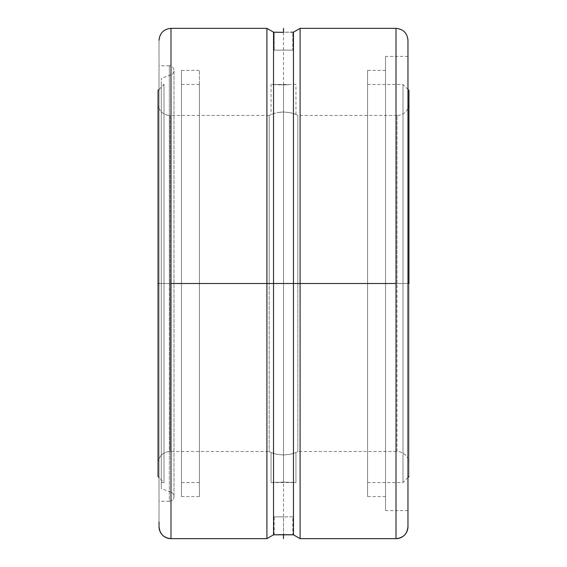 <?xml version="1.0" encoding="UTF-8"?>
<svg xmlns="http://www.w3.org/2000/svg" width="567" height="567" viewBox="0 0 567 567"><rect width="100%" height="100%" fill="white"/><g stroke="black" fill="none" stroke-linecap="round" stroke-linejoin="round"><path stroke-width="0.43" stroke-dasharray="2.83 2.13" d="M397.013 283.5L397.013 115.477A11.95 11.95 0 0 0 408.956 103.527L408.956 463.473A11.95 11.95 0 0 0 397.013 451.523L397.013 115.477L397.013 283.5L297.831 283.5L297.831 451.523A28.081 28.081 0 0 1 295.946 452.551L290.439 454.273L283.514 455.01L276.576 454.28L271.054 452.551A28.081 28.081 0 0 1 269.169 451.523L269.169 115.477A28.081 28.081 0 0 1 271.054 114.449L276.568 112.72L283.5 111.99L290.432 112.727L295.946 114.449A28.081 28.081 0 0 1 297.831 115.477L297.831 283.5L397.013 283.5L297.831 283.5L297.831 115.477A28.081 28.081 0 0 0 295.946 114.449L290.432 112.72L283.5 111.99L283.5 84.859L278.737 84.802L283.5 84.859L283.5 111.99L278.709 112.337L283.5 111.99L283.5 84.859L274.704 84.66L288.263 84.802L283.5 84.859L283.5 111.99L290.432 112.727L295.946 114.449L290.432 112.72L283.5 111.99L276.568 112.72L271.054 114.449A28.081 28.081 0 0 0 269.169 115.477L269.169 283.5L269.169 115.477L269.169 283.5L169.987 283.5L169.987 451.523A11.95 11.95 0 0 0 158.044 463.473L158.044 103.527A11.95 11.95 0 0 0 169.987 115.477L169.987 283.5L269.169 283.5L169.987 283.5L169.987 115.477A11.95 11.95 0 0 1 158.044 103.527L158.044 463.473L158.044 283.5L169.327 283.5L169.327 65.765A4.678 4.678 0 0 1 170.922 74.83L170.922 492.17A4.678 4.678 0 0 1 169.327 501.235L169.327 65.765L169.327 283.5L159.036 283.5L159.036 65.765L159.036 501.235L159.036 65.765L159.036 283.5L169.327 283.5L159.036 283.5L159.036 501.235L159.036 283.5L164.012 283.5L164.012 482.531L164.012 84.469L164.012 283.5L161.283 283.5L164.012 283.5L161.283 283.5L161.283 84.469L161.283 283.5L170.922 283.5L161.283 283.5L161.283 488.655L161.283 283.5L170.922 283.5L170.922 492.17L170.922 74.83A4.678 4.678 0 0 0 169.327 65.765L169.327 501.235A4.678 4.678 0 0 0 170.922 492.17L170.922 74.83L170.922 283.5L161.283 283.5L161.283 78.345L161.283 488.655L161.283 84.469L161.283 283.5L164.012 283.5L164.012 482.531L164.012 84.469L164.012 283.5L158.044 283.5L158.044 90.444L158.044 463.473A11.95 11.95 0 0 1 169.987 451.523L169.987 283.5L269.169 283.5L269.169 451.523A28.081 28.081 0 0 0 271.054 452.551L276.561 454.273L283.486 455.01L290.424 454.28L295.946 452.551L295.946 482.531L283.493 482.141L271.054 482.531L271.054 452.551L271.054 482.531L283.493 482.141L295.946 482.531L295.946 452.551L290.439 454.273L283.514 455.01L276.576 454.28L271.054 452.551L276.561 454.273L283.486 455.01L290.424 454.28L295.946 452.551A28.081 28.081 0 0 0 297.831 451.523L297.831 283.5L397.013 283.5L397.013 451.523A11.95 11.95 0 0 1 408.956 463.473L408.956 103.527A11.95 11.95 0 0 1 397.013 115.477L397.013 283.5M396.014 28.35L396.014 28.35A11.95 11.95 180 0 1 407.964 40.3A11.95 11.95 0 0 0 396.014 28.35L396.014 538.65L396.014 283.5L300.099 283.5L396.014 283.5L396.014 28.35M159.036 40.3A11.95 11.95 180 0 1 170.986 28.35A11.95 11.95 0 0 0 159.036 40.3L159.036 526.7L159.036 40.3M402.988 283.5L408.956 283.5L408.956 476.556L408.956 283.5L402.988 283.5L402.988 482.531L402.988 283.5L367.593 283.5L402.988 283.5L402.988 482.531L402.988 283.5L367.593 283.5L367.593 482.531L367.593 283.5L385.517 283.5L385.517 70.436L385.517 283.5L367.593 283.5L367.593 70.436L367.593 283.5L407.964 283.5L402.988 283.5L402.988 84.469L402.988 283.5L402.988 84.469L402.988 283.5L407.964 283.5L407.964 56.409L407.964 283.5L385.517 283.5L385.517 56.409L385.517 283.5L407.964 283.5L407.964 510.591L407.964 56.409L407.964 283.5L385.517 283.5L385.517 510.591L385.517 56.409L385.517 510.591L385.517 70.436L385.517 283.5L367.593 283.5L367.593 496.564L367.593 70.436L367.593 496.564L367.593 84.469L367.593 482.531L367.593 84.469L367.593 283.5L402.988 283.5M271.997 84.526L278.737 84.802L271.997 84.526M300.099 538.65L300.099 283.5L300.099 538.65M293.458 283.5L300.099 283.5L293.458 283.5L293.458 534.816L293.458 283.5L273.542 283.5L293.458 283.5L293.458 32.184L293.458 283.5M273.542 534.816L273.542 283.5L273.542 534.816M274.343 534.809L274.875 534.794L274.343 534.809M292.834 516.87L281.679 516.87L283.5 516.87L283.5 534.646L283.5 516.87L292.834 516.87L292.834 534.816L274.166 534.816L274.166 516.87L283.5 516.87L274.166 516.87M290.127 534.731L286.3 534.66M266.901 283.5L273.542 283.5L266.901 283.5L266.901 538.65L266.901 283.5L170.986 283.5L266.901 283.5L266.901 28.35L266.901 283.5M279.935 32.333L292.834 32.184L292.834 50.13L274.166 50.13L274.166 32.184L292.657 32.191M283.5 32.354L283.5 534.646L283.5 516.87L283.5 534.646L274.882 534.794M170.986 538.65L170.986 28.35L170.986 538.65M281.679 516.87L274.343 516.87L281.679 516.87M274.166 32.184L274.875 32.206L274.166 32.184L274.166 50.13L292.834 50.13L274.166 50.13L292.834 50.13L292.834 32.184M159.036 525.496L159.036 521.966M292.834 534.816L290.098 534.731M273.542 32.184L273.542 283.5L273.542 32.184M290.098 32.269L290.46 32.262M276.469 32.255L278.603 32.312M274.938 32.213L275.76 32.241M300.099 28.35L300.099 283.5L300.099 28.35M407.964 526.7L407.964 40.3L407.964 526.7M161.283 283.5L161.283 482.531L161.283 283.5M407.964 44.963L407.964 40.3M407.964 283.5L407.964 510.591L407.964 283.5L159.036 283.5L199.407 283.5L199.407 84.469L199.407 283.5L181.483 283.5L181.483 84.469L181.483 283.5L199.407 283.5L181.483 283.5L181.483 496.564L181.483 70.436L181.483 283.5L199.407 283.5L199.407 496.564L199.407 283.5L181.483 283.5L181.483 496.564L181.483 70.436L181.483 482.531L181.483 84.469L181.483 283.5L199.407 283.5L199.407 70.436L199.407 496.564L199.407 84.469L199.407 283.5L181.483 283.5L181.483 482.531L181.483 283.5M295.946 114.449L295.946 84.469L271.054 84.469L271.054 114.449M385.517 283.5L385.517 496.564L385.517 283.5M288.263 84.802L283.5 84.859L288.263 84.802M169.987 451.523L169.987 283.5L169.987 451.523L269.169 451.523M297.831 451.523L297.831 283.5L297.831 451.523L397.013 451.523M408.956 283.5L408.956 90.444L408.956 301.141L408.956 283.5L158.044 283.5M408.956 463.473L408.956 301.141L408.956 463.473M199.407 283.5L199.407 482.531L199.407 283.5M283.5 84.469L283.5 482.531M173.998 496.564L173.998 70.436L173.998 496.564M367.593 482.531L402.988 482.531L407.964 477.556M397.013 115.477L297.831 115.477M269.169 115.477L169.987 115.477M385.517 70.436L367.593 70.436M407.964 56.409L385.517 56.409M161.283 482.531L164.012 482.531L159.036 477.556M159.036 89.444L164.012 84.469L161.283 84.469M170.922 492.17L161.283 488.655M169.327 65.765L159.036 65.765M169.327 501.235L159.036 501.235M170.922 74.83L161.283 78.345M407.964 510.591L385.517 510.591M271.054 482.531L295.946 482.531M385.517 496.564L367.593 496.564M367.593 84.469L402.988 84.469L407.964 89.444M199.407 84.469L181.483 84.469M181.483 496.564L199.407 496.564M181.483 70.436L199.407 70.436M199.407 482.531L181.483 482.531"/><path stroke-width="0.85" d="M407.964 40.3L407.964 526.7A11.95 11.95 180 0 1 396.014 538.65L396.014 28.35C403.265 29.066 407.248 33.049 407.964 40.3L407.964 40.3M291.261 32.234L293.458 32.184L300.099 28.35L396.014 28.35L396.014 283.5L300.099 283.5L300.099 28.35L300.099 283.5L293.458 283.5L293.458 32.184L293.458 283.5L273.542 283.5L273.542 32.184L273.542 283.5L266.901 283.5L266.901 28.35L266.901 283.5L170.986 283.5L170.986 538.65L266.901 538.65L266.901 283.5L266.901 538.65L273.542 534.816L273.542 283.5L273.542 534.816L293.458 534.816L293.458 283.5L293.458 534.816L300.099 538.65L300.099 283.5L300.099 538.65L396.014 538.65L396.014 283.5L170.986 283.5L170.986 28.35L170.986 538.65A11.95 11.95 180 0 1 159.036 526.7L159.036 521.966M408.956 283.5L407.964 283.5L408.956 283.5L408.956 90.444L408.956 283.5M159.036 283.5L158.044 283.5L158.044 476.556L158.044 283.5L159.036 283.5M286.3 534.66L274.343 534.809M283.429 32.354L274.875 32.206M159.036 526.7A11.95 11.95 0 0 0 170.986 538.65L170.986 538.65C163.735 537.934 159.752 533.951 159.036 526.7L159.036 525.496M283.5 538.65L283.5 534.646L292.834 534.816M276.902 32.269L278.312 32.305M283.5 28.35L283.5 32.354L279.928 32.333M159.036 40.3C159.752 33.049 163.735 29.066 170.986 28.35L266.901 28.35L273.542 32.184L274.35 32.191M407.964 526.7C407.248 533.951 403.265 537.934 396.014 538.65A11.95 11.95 0 0 0 407.964 526.7L407.964 44.963M158.044 90.444L158.044 283.5L158.044 90.444L159.036 89.444M407.964 477.556L408.956 476.556M159.036 477.556L158.044 476.556M407.964 89.444L408.956 90.444"/></g></svg>
